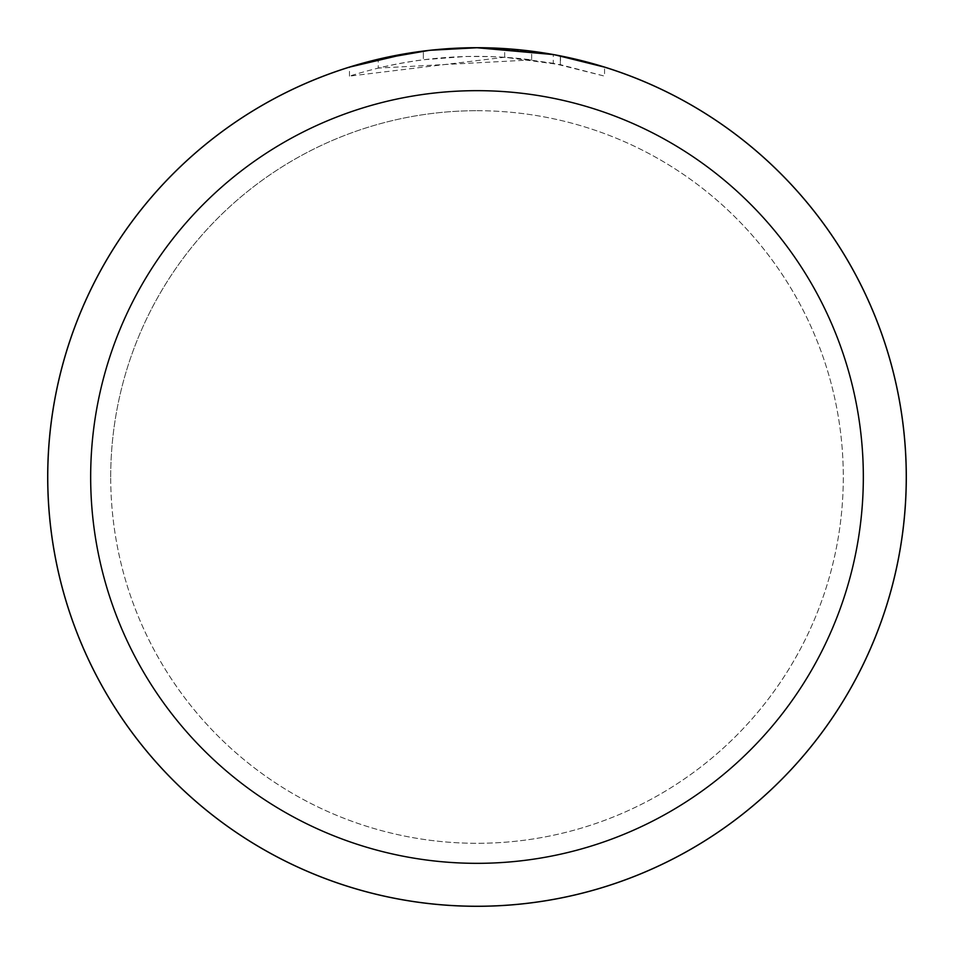 <?xml version="1.0" encoding="UTF-8"?>
<svg xmlns="http://www.w3.org/2000/svg" width="954" height="954" viewBox="0 0 954 954"><rect width="100%" height="100%" fill="white"/><g stroke="black" fill="none" stroke-linecap="round" stroke-linejoin="round"><path stroke-width="0.72" stroke-dasharray="4.77 3.58" d="M447.903 48.726L477 47.748A429.252 429.252 0 0 1 906.252 477A429.252 429.252 0 0 1 477 906.252A429.252 429.252 0 0 0 906.252 477A429.252 429.252 0 0 0 477 47.748L531.664 51.242L477 47.748L504.678 48.63L555.276 54.938M604.562 67.138L553.26 54.569L553.26 63.298L604.562 76.129L604.562 67.138L604.562 76.129L560.332 64.669L504.678 57.24L349.462 76.129C409.016 57.419 469.75 52.005 531.676 59.899L531.676 51.242M477 110.7A366.3 366.3 0 0 1 843.3 477A366.3 366.3 0 0 1 477 843.3A366.3 366.3 0 0 1 110.7 477A366.3 366.3 0 0 1 477 110.7M531.664 59.899L378.261 68.08A420.666 420.666 0 0 1 423.361 59.756L465.695 56.477L491.93 56.596L518.225 58.349L553.248 63.298M445.53 48.892L423.361 51.111L423.361 59.768L423.361 51.111A429.252 429.252 0 0 0 378.261 59.255L378.261 68.08L378.261 59.255M430.612 50.252L428.584 50.479M560.332 64.669L560.332 55.904L560.332 64.669M504.678 57.24L504.678 48.63M349.462 76.129L349.462 67.126L385.213 57.669L412.498 52.613L430.838 50.228L458.504 48.141L477 47.748A429.252 429.252 0 0 0 47.748 477A429.252 429.252 0 0 0 477 906.252A429.252 429.252 0 0 1 47.748 477A429.252 429.252 0 0 1 477 47.748M408.503 53.245L412.378 52.637M423.361 51.111L435.012 49.799M442.119 49.167L443.729 49.036M446.389 48.833L450.491 48.559M457.705 48.177L468.319 47.831M110.7 477A366.3 366.3 0 0 1 477 110.7A366.3 366.3 0 0 1 843.3 477A366.3 366.3 0 0 1 477 843.3A366.3 366.3 0 0 1 110.7 477M560.511 55.94L560.511 64.705"/><path stroke-width="1.43" d="M477 47.7A429.3 429.3 0 0 1 906.3 477A429.3 429.3 0 0 1 477 906.3A429.3 429.3 0 0 1 47.7 477A429.3 429.3 0 0 1 477 47.7M553.26 54.569L477 47.748A429.252 429.252 0 0 1 906.252 477A429.252 429.252 0 0 1 477 906.252A429.252 429.252 0 0 1 47.748 477A429.252 429.252 0 0 1 477 47.748L430.612 50.252M555.276 54.938L604.562 67.138M477 90.666A386.334 386.334 0 0 1 863.334 477A386.334 386.334 0 0 1 477 863.334A386.334 386.334 0 0 1 90.666 477A386.334 386.334 0 0 1 477 90.666M428.584 50.479L378.261 59.255M445.53 48.892L447.903 48.726M349.462 67.126L408.503 53.245M412.378 52.637L423.361 51.111M435.012 49.799L442.119 49.167M443.729 49.036L446.389 48.833M450.491 48.559L457.705 48.177M468.319 47.831L477 47.748"/></g></svg>
